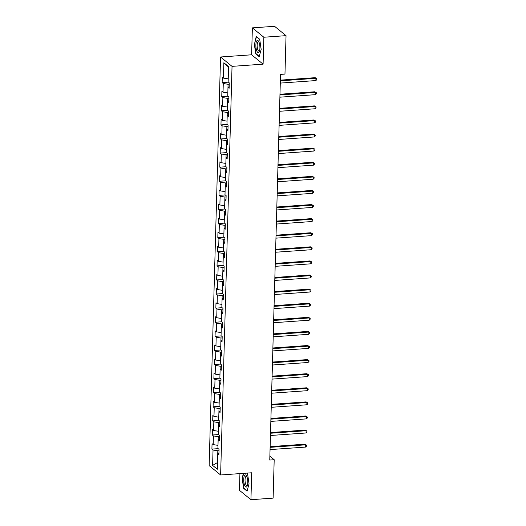 <?xml version="1.0" encoding="UTF-8"?>
<svg xmlns="http://www.w3.org/2000/svg" width="526" height="526" viewBox="0 0 526 526"><rect width="100%" height="100%" fill="white"/><g stroke="black" fill="none" stroke-linecap="round" stroke-linejoin="round"><path stroke-width="0.79" d="M239.922 473.604L239.455 490.337L250.935 499.7L273.119 498.129L274.191 459.724L269.864 456.193M220.558 56.992L209.144 465.609L220.624 474.971L232.038 66.361L220.558 56.992L251.619 54.796L263.099 64.159L263.855 37.234L252.368 27.871L251.619 54.796M252.368 27.871L274.559 26.3L286.039 35.663L263.855 37.234M218.934 453.228L217.757 453.866L218.888 454.793L219.04 449.368L217.909 448.448L218.152 439.775L219.283 440.696L219.434 435.272L218.303 434.351L218.54 425.679L219.677 426.599L219.829 421.181L218.698 420.254L218.934 411.582L220.072 412.502L220.223 407.085L219.086 406.157L219.329 397.485L220.466 398.406L220.618 392.988L219.48 392.061L219.723 383.388L220.854 384.309L221.005 378.891L219.875 377.964L220.118 369.291L221.249 370.212L221.4 364.794L220.269 363.867L220.512 355.195L221.643 356.122L221.794 350.697L220.664 349.77L220.907 341.098L222.038 342.025L222.189 336.601L221.058 335.68L221.301 327.001L222.432 327.928L222.583 322.504L221.453 321.583L221.696 312.904L222.827 313.831L222.978 308.407L221.847 307.486L222.084 298.807L223.221 299.735L223.372 294.31L222.235 293.39L222.478 284.711L223.616 285.638L223.767 280.213L222.63 279.293L222.873 270.614L224.004 271.541L224.161 266.117L223.024 265.196L223.267 256.524L224.398 257.444L224.549 252.02L223.418 251.099L223.662 242.427L224.793 243.347L224.944 237.93L223.813 237.002L224.056 228.33L225.187 229.251L225.338 223.833L224.207 222.906L224.451 214.233L225.582 215.154L225.733 209.736L224.602 208.809L224.845 200.136L225.976 201.057L226.127 195.639L224.996 194.712L225.24 186.04L226.371 186.96L226.522 181.542L225.391 180.615L225.628 171.943L226.765 172.87L226.916 167.446L225.779 166.518L226.022 157.846L227.16 158.773L227.311 153.349L226.173 152.428L226.417 143.749L227.548 144.676L227.699 139.252L226.568 138.331L226.811 129.652L227.942 130.579L228.093 125.155L226.962 124.235L227.206 115.556L228.337 116.483L228.488 111.058L227.357 110.138L227.6 101.459L228.731 102.386L228.882 96.962L227.751 96.041L227.995 87.369L229.126 88.289L229.277 82.865L228.146 81.944L228.573 66.585L223.859 62.739L228.547 67.111L228.218 78.861L223.425 78.098L222.294 77.171L222.143 82.595L228.402 82.155M217.757 453.866L217.323 469.231L212.609 465.385L213.037 450.019L211.906 449.099L218.165 448.658M222.143 82.595L223.274 83.516L223.031 92.195L221.9 91.268L221.748 96.692L222.879 97.612L222.643 106.291L221.505 105.364L221.354 110.789L222.491 111.709L222.248 120.388L221.111 119.461L220.959 124.886L222.097 125.806L221.854 134.485L220.723 133.558L220.572 138.982L221.702 139.903L221.459 148.575L220.328 147.655L220.177 153.079L221.308 154L221.065 162.672L219.934 161.752L219.783 167.169L220.913 168.096L220.67 176.769L219.539 175.848L219.388 181.266L220.519 182.193L220.276 190.866L219.145 189.945L218.994 195.363L220.124 196.29L219.881 204.962L218.75 204.042L218.599 209.46L219.73 210.387L219.493 219.059L218.356 218.139L218.205 223.557L219.335 224.484L219.099 233.156L217.961 232.236L217.81 237.653L218.947 238.58L218.704 247.253L217.567 246.326L217.416 251.75L218.553 252.677L218.31 261.35L217.179 260.423L217.028 265.847L218.159 266.767L217.915 275.446L216.784 274.519L216.633 279.944L217.764 280.864L217.521 289.543L216.39 288.616L216.239 294.041L217.37 294.961L217.126 303.64L215.995 302.713L215.844 308.137L216.975 309.058L216.732 317.737L215.601 316.81L215.45 322.234L216.58 323.155L216.337 331.827L215.206 330.907L215.055 336.331L216.186 337.251L215.949 345.924L214.812 345.003L214.661 350.421L215.798 351.348L215.555 360.021L214.417 359.1L214.266 364.518L215.404 365.445L215.16 374.118L214.029 373.197L213.872 378.615L215.009 379.542L214.766 388.214L213.635 387.294L213.484 392.712L214.615 393.639L214.371 402.311L213.24 401.391L213.089 406.808L214.22 407.735L213.977 416.408L212.846 415.481L212.695 420.905L213.826 421.832L213.582 430.505L212.451 429.578L212.3 435.002L213.431 435.922L213.188 444.601L212.057 443.674L211.906 449.099M223.425 78.098L223.859 62.739M286.039 35.663L284.967 74.067L280.529 74.383L269.759 460.04L274.191 459.724M213.188 444.601L217.981 445.364L218.224 436.685L219.395 436.606M219.329 439.131L218.152 439.775M213.431 435.922L218.224 436.685M213.582 430.505L218.375 431.267L218.619 422.588L219.789 422.51M219.717 425.034L218.54 425.679M213.826 421.832L218.619 422.588M213.977 416.408L218.77 417.171L219.013 408.492L220.184 408.413M220.111 410.938L218.934 411.582M214.22 407.735L219.013 408.492M214.371 402.311L219.164 403.074L219.408 394.395L220.578 394.316M220.506 396.841L219.329 397.485M214.615 393.639L219.408 394.395M214.766 388.214L219.559 388.977L219.796 380.305L220.973 380.219M220.9 382.744L219.723 383.388M215.009 379.542L219.796 380.305M219.96 374.88L220.19 366.208L221.367 366.122M221.295 368.647L220.118 369.291M215.16 374.118L219.947 374.88M215.404 365.445L220.19 366.208M220.355 360.783L220.585 352.111L221.762 352.025M221.689 354.55L220.512 355.195M215.555 360.021L220.341 360.783M215.798 351.348L220.585 352.111M220.749 346.687L220.979 338.014L222.15 337.929M222.084 340.453L220.907 341.098M215.949 345.924L220.736 346.687M216.186 337.251L220.979 338.014M221.144 332.59L221.374 323.917L222.544 323.832M222.478 326.357L221.301 327.001M216.337 331.827L221.13 332.59M216.58 323.155L221.374 323.917M221.538 318.493L221.768 309.821L222.939 309.735M222.866 312.26L221.696 312.904M216.732 317.737L221.525 318.493M216.975 309.058L221.768 309.821M221.933 304.396L222.163 295.724L223.333 295.638M223.261 298.163L222.084 298.807M217.126 303.64L221.919 304.396M217.37 294.961L222.163 295.724M222.327 290.299L222.557 281.627L223.728 281.541M223.655 284.066L222.478 284.711M217.521 289.543L222.314 290.299M217.764 280.864L222.557 281.627M222.715 276.203L222.952 267.53L224.122 267.451M224.05 269.976L222.873 270.614M217.915 275.446L222.708 276.209M218.159 266.767L222.952 267.53M223.109 262.106L223.34 253.433L224.517 253.354M224.444 255.879L223.267 256.524M218.31 261.35L223.103 262.112M218.553 252.677L223.34 253.433M223.504 248.016L223.734 239.337L224.911 239.258M224.839 241.782L223.662 242.427M218.704 247.253L223.491 248.016M218.947 238.58L223.734 239.337M223.898 233.919L224.129 225.24L225.306 225.161M225.233 227.686L224.056 228.33M219.099 233.156L223.885 233.919M219.335 224.484L224.129 225.24M224.293 219.822L224.523 211.15L225.693 211.064M225.628 213.589L224.451 214.233M219.493 219.059L224.28 219.822M219.73 210.387L224.523 211.15M224.687 205.725L224.918 197.053L226.088 196.967M226.022 199.492L224.845 200.136M219.881 204.962L224.674 205.725M220.124 196.29L224.918 197.053M225.082 191.628L225.312 182.956L226.482 182.87M226.41 185.395L225.24 186.04M220.276 190.866L225.069 191.628M220.519 182.193L225.312 182.956M225.476 177.532L225.707 168.859L226.877 168.774M226.805 171.298L225.628 171.943M220.67 176.769L225.463 177.532M220.913 168.096L225.707 168.859M225.871 163.435L226.101 154.762L227.271 154.677M227.199 157.202L226.022 157.846M221.065 162.672L225.858 163.435M221.308 154L226.101 154.762M221.459 148.575L226.252 149.338L226.489 140.666L227.666 140.58M227.594 143.105L226.417 143.749M221.702 139.903L226.489 140.666M221.854 134.485L226.647 135.241L226.884 126.569L228.06 126.483M227.988 129.008L226.811 129.652M222.097 125.806L226.884 126.569M222.248 120.388L227.035 121.144L227.278 112.472L228.455 112.386M228.383 114.911L227.206 115.556M222.491 111.709L227.278 112.472M222.643 106.291L227.429 107.048L227.673 98.375L228.843 98.296M228.777 100.821L227.6 101.459M222.879 97.612L227.673 98.375M227.837 92.951L228.067 84.278L229.237 84.199M229.172 86.724L227.995 87.369M223.031 92.195L227.824 92.957M223.274 83.516L228.067 84.278M250.935 499.7L251.684 472.775L220.624 474.971M263.099 64.159L232.038 66.361M219 450.703L217.83 450.782L217.514 462.538M212.609 465.385L217.501 462.532M213.037 450.019L217.83 450.782M221.748 96.692L228.008 96.251M221.354 110.789L227.613 110.342M220.959 124.886L227.219 124.438M220.572 138.982L226.824 138.535M220.177 153.079L226.43 152.632M219.783 167.169L226.035 166.729M219.388 181.266L225.641 180.826M218.994 195.363L225.253 194.922M218.599 209.46L224.858 209.019M218.205 223.557L224.464 223.116M217.81 237.653L224.069 237.213M217.416 251.75L223.675 251.31M217.028 265.847L223.28 265.406M216.633 279.944L222.886 279.503M216.239 294.041L222.491 293.593M215.844 308.137L222.097 307.69M215.45 322.234L221.709 321.787M215.055 336.331L221.315 335.884M214.661 350.421L220.92 349.981M214.266 364.518L220.525 364.077M213.872 378.615L220.131 378.174M213.484 392.712L219.736 392.271M213.089 406.808L219.342 406.368M212.695 420.905L218.947 420.465M212.3 435.002L218.553 434.561M254.262 43.737L255.748 53.869L259.206 56.69L261.179 49.378L259.693 39.246L256.234 36.425L254.571 43.717M243.433 473.354L242.124 478.193L243.61 488.319L247.069 491.139L249.041 483.835L247.555 473.702L246.839 473.117M256.241 53.836L255.748 53.869M244.103 488.286L243.61 488.319M280.345 80.833L315.955 78.315L315.889 80.57L280.286 83.088M280.365 80.143L315.179 77.677L316.856 78.716L316.83 79.623L315.889 80.57M315.179 77.677L316.856 78.716M256.747 50.812A6.115 1.979 -94 0 0 259.417 51.37A6.115 1.979 -94 0 0 259.048 42.284A6.115 1.979 -94 0 0 258.726 41.554A6.115 1.979 -94 0 0 256.136 42.593A6.115 1.979 -94 0 0 256.747 50.812M259.035 42.251A4.629 1.499 -94 0 0 258.378 41.87A4.629 1.499 -94 0 0 257.201 44.743A4.629 1.499 -94 0 0 257.832 49.714A4.629 1.499 -94 0 0 259.035 51.107A4.629 1.499 -94 0 0 259.627 50.634M256.596 36.721L259.712 39.384M259.298 56.335L255.984 53.626L254.545 43.816L256.458 36.728M247.779 482.644A6.115 1.979 -94 0 0 246.589 476.01A6.115 1.979 -94 0 0 243.742 479.357A6.115 1.979 -94 0 0 244.971 486.057A6.115 1.979 -94 0 0 247.286 485.82A6.115 1.979 -94 0 0 247.779 482.644M246.898 476.707A4.629 1.499 -94 0 0 246.247 476.326A4.629 1.499 -94 0 0 245.044 479.699A4.629 1.499 -94 0 0 246.898 485.557A4.629 1.499 -94 0 0 247.496 485.09M247.167 490.784L243.854 488.082L242.414 478.265L243.742 473.334M246.701 473.124L247.575 473.841M279.957 94.93L315.561 92.412L315.495 94.667L279.891 97.185M279.977 94.239L314.785 91.774L316.461 92.813L316.435 93.72L315.495 94.667M314.785 91.774L316.461 92.813M279.562 109.027L315.166 106.502L315.107 108.764L279.497 111.282M279.582 108.336L314.39 105.871L316.067 106.909L316.041 107.817L315.107 108.764M314.39 105.871L316.067 106.909M279.168 123.123L314.772 120.599L314.712 122.86L279.102 125.379M279.188 122.433L313.996 119.967L315.672 121.006L315.653 121.914L314.712 122.86M313.996 119.967L315.672 121.006M278.773 137.22L314.377 134.695L314.318 136.957L278.708 139.475M278.793 136.53L313.601 134.064L315.284 135.103L315.258 136.01L314.318 136.957M313.601 134.064L315.284 135.103M278.379 151.31L313.983 148.792L313.923 151.054L278.313 153.572M278.399 150.627L313.207 148.161L314.89 149.2L314.864 150.101L313.923 151.054M313.207 148.161L314.89 149.2M277.984 165.407L313.595 162.889L313.529 165.151L277.925 167.669M278.004 164.723L312.819 162.258L314.495 163.297L314.469 164.197L313.529 165.151M312.819 162.258L314.495 163.297M277.59 179.504L313.2 176.986L313.134 179.248L277.531 181.766M277.61 178.814L312.424 176.355L314.101 177.393L314.075 178.294L313.134 179.248M312.424 176.355L314.101 177.393M277.195 193.601L312.806 191.083L312.74 193.344L277.136 195.863M277.215 192.91L312.03 190.451L313.706 191.49L313.68 192.391L312.74 193.344M312.03 190.451L313.706 191.49M276.808 207.698L312.411 205.179L312.345 207.435L276.742 209.959M276.821 207.007L311.635 204.548L313.312 205.587L313.286 206.488L312.345 207.435M311.635 204.548L313.312 205.587M276.413 221.794L312.017 219.276L311.951 221.531L276.347 224.056M276.433 221.104L311.241 218.645L312.917 219.684L312.891 220.585L311.951 221.531M311.241 218.645L312.917 219.684M276.019 235.891L311.622 233.373L311.563 235.628L275.953 238.153M276.038 235.201L310.846 232.742L312.523 233.781L312.497 234.681L311.563 235.628M310.846 232.742L312.523 233.781M275.624 249.988L311.228 247.47L311.168 249.725L275.558 252.243M275.644 249.298L310.452 246.832L312.128 247.871L312.109 248.778L311.168 249.725M310.452 246.832L312.128 247.871M275.23 264.085L310.833 261.567L310.774 263.822L275.164 266.34M275.249 263.394L310.057 260.929L311.74 261.968L311.714 262.875L310.774 263.822M310.057 260.929L311.74 261.968M274.835 278.182L310.439 275.663L310.379 277.919L274.776 280.437M274.855 277.491L309.663 275.026L311.346 276.065L311.32 276.972L310.379 277.919M309.663 275.026L311.346 276.065M274.44 292.278L310.051 289.754L309.985 292.015L274.381 294.534M274.46 291.588L309.275 289.122L310.951 290.161L310.925 291.069L309.985 292.015M309.275 289.122L310.951 290.161M274.046 306.375L309.656 303.85L309.59 306.112L273.987 308.63M274.066 305.685L308.88 303.219L310.557 304.258L310.531 305.165L309.59 306.112M308.88 303.219L310.557 304.258M273.651 320.465L309.262 317.947L309.196 320.209L273.592 322.727M273.671 319.782L308.486 317.316L310.162 318.355L310.136 319.256L309.196 320.209M308.486 317.316L310.162 318.355M273.264 334.562L308.867 332.044L308.801 334.306L273.198 336.824M273.277 333.878L308.091 331.413L309.768 332.452L309.742 333.352L308.801 334.306M308.091 331.413L309.768 332.452M272.869 348.659L308.473 346.141L308.407 348.403L272.803 350.921M272.889 347.975L307.697 345.51L309.373 346.549L309.347 347.449L308.407 348.403M307.697 345.51L309.373 346.549M272.475 362.756L308.078 360.238L308.019 362.499L272.409 365.018M272.494 362.066L307.302 359.606L308.979 360.645L308.959 361.546L308.019 362.499M307.302 359.606L308.979 360.645M272.08 376.853L307.684 374.334L307.625 376.596L272.014 379.115M272.1 376.162L306.908 373.703L308.584 374.742L308.565 375.643L307.625 376.596M306.908 373.703L308.584 374.742M271.686 390.95L307.289 388.431L307.23 390.687L271.62 393.211M271.705 390.259L306.513 387.8L308.197 388.839L308.17 389.74L307.23 390.687M306.513 387.8L308.197 388.839M271.291 405.046L306.901 402.528L306.836 404.783L271.232 407.308M271.311 404.356L306.125 401.897L307.802 402.936L307.776 403.837L306.836 404.783M306.125 401.897L307.802 402.936M270.897 419.143L306.507 416.625L306.441 418.88L270.837 421.398M270.916 418.453L305.731 415.987L307.408 417.026L307.381 417.933L306.441 418.88M305.731 415.987L307.408 417.026M270.502 433.24L306.112 430.722L306.047 432.977L270.443 435.495M270.522 432.55L305.336 430.084L307.013 431.123L306.987 432.03L306.047 432.977M305.336 430.084L307.013 431.123M270.108 447.337L305.718 444.818L305.652 447.074L270.048 449.592M270.127 446.646L304.942 444.181L306.619 445.22L306.592 446.127L305.652 447.074M304.942 444.181L306.619 445.22"/></g></svg>
